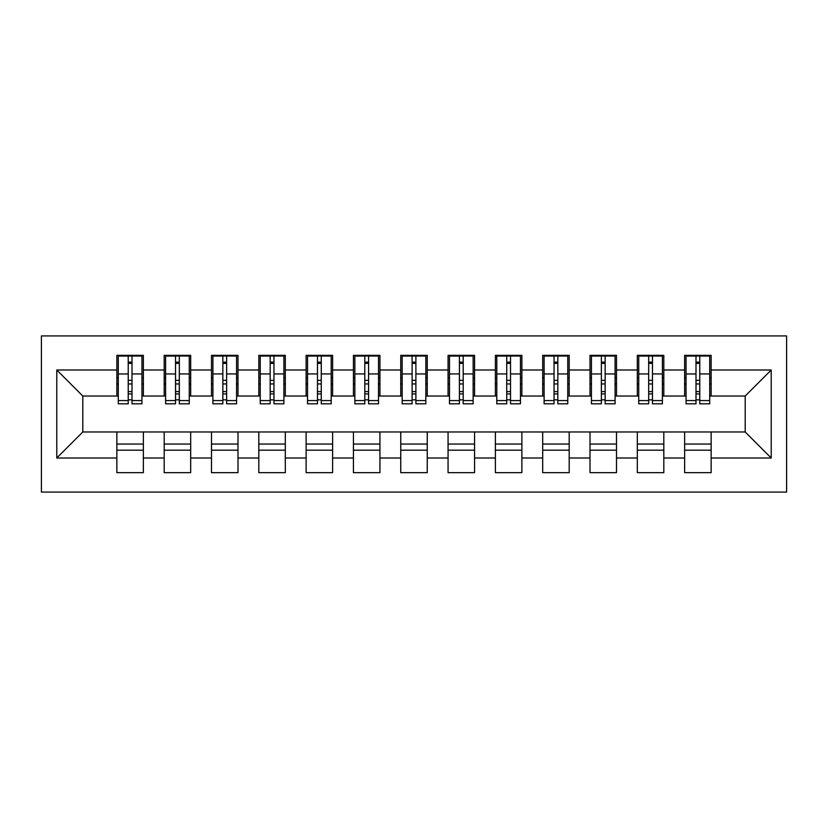 <?xml version="1.0" encoding="UTF-8"?>
<svg xmlns="http://www.w3.org/2000/svg" width="828" height="828" viewBox="0 0 828 828"><rect width="100%" height="100%" fill="white"/><g stroke="black" fill="none" stroke-linecap="round" stroke-linejoin="round"><path stroke-width="1.24" d="M41.4 492.07L786.6 492.07L786.6 335.93L41.4 335.93L41.4 492.07M695.996 383.954L699.774 383.954L695.996 383.954M711.138 444.046L684.642 444.046M684.642 450.194L711.138 450.194M648.676 383.954L652.464 383.954L648.676 383.954M663.818 444.046L637.322 444.046M637.322 450.194L663.818 450.194M601.366 383.954L605.154 383.954L601.366 383.954M616.508 444.046L590.012 444.046M590.012 450.194L616.508 450.194M554.046 383.954L557.834 383.954L554.046 383.954M569.188 444.046L542.692 444.046M542.692 450.194L569.188 450.194M506.736 383.954L510.524 383.954L506.736 383.954M521.878 444.046L495.382 444.046M495.382 450.194L521.878 450.194M459.426 383.954L463.204 383.954L459.426 383.954M474.558 444.046L448.062 444.046M448.062 450.194L474.558 450.194M412.106 383.954L415.894 383.954L412.106 383.954M427.248 444.046L400.752 444.046M400.752 450.194L427.248 450.194M364.796 383.954L368.574 383.954L364.796 383.954M379.938 444.046L353.442 444.046M353.442 450.194L379.938 450.194M317.476 383.954L321.264 383.954L317.476 383.954M332.618 444.046L306.122 444.046M306.122 450.194L332.618 450.194M270.166 383.954L273.954 383.954L270.166 383.954M285.308 444.046L258.812 444.046M258.812 450.194L285.308 450.194M222.846 383.954L226.634 383.954L222.846 383.954M237.988 444.046L211.492 444.046M211.492 450.194L237.988 450.194M175.536 383.954L179.324 383.954L175.536 383.954M190.678 444.046L164.182 444.046M164.182 450.194L190.678 450.194M118.29 396.022L82.8 396.022L56.78 370.002L56.78 457.998L116.862 457.998L116.862 472.674L143.358 472.674L143.358 457.998L164.182 457.998L164.182 472.674L190.678 472.674L190.678 457.998L211.492 457.998L211.492 472.674L237.988 472.674L237.988 457.998L258.812 457.998L258.812 472.674L285.308 472.674L285.308 457.998L306.122 457.998L306.122 472.674L332.618 472.674L332.618 457.998L353.442 457.998L353.442 472.674L379.938 472.674L379.938 457.998L400.752 457.998L400.752 472.674L427.248 472.674L427.248 457.998L448.062 457.998L448.062 472.674L474.558 472.674L474.558 457.998L495.382 457.998L495.382 472.674L521.878 472.674L521.878 457.998L542.692 457.998L542.692 472.674L569.188 472.674L569.188 457.998L590.012 457.998L590.012 472.674L616.508 472.674L616.508 457.998L637.322 457.998L637.322 472.674L663.818 472.674L663.818 457.998L684.642 457.998L684.642 472.674L711.138 472.674L711.138 431.978L745.2 431.978L745.2 396.022L709.71 396.022M56.78 370.002L116.862 370.002L116.862 396.022M745.2 396.022L771.22 370.002L711.138 370.002L711.138 355.326L684.642 355.326L684.642 370.002L663.818 370.002L663.818 355.326L637.322 355.326L637.322 370.002L616.508 370.002L616.508 355.326L590.012 355.326L590.012 370.002L569.188 370.002L569.188 355.326L542.692 355.326L542.692 370.002L521.878 370.002L521.878 355.326L495.382 355.326L495.382 370.002L474.558 370.002L474.558 355.326L448.062 355.326L448.062 370.002L427.248 370.002L427.248 355.326L400.752 355.326L400.752 370.002L379.938 370.002L379.938 355.326L353.442 355.326L353.442 370.002L332.618 370.002L332.618 355.326L306.122 355.326L306.122 370.002L285.308 370.002L285.308 355.326L258.812 355.326L258.812 370.002L237.988 370.002L237.988 355.326L211.492 355.326L211.492 370.002L190.678 370.002L190.678 355.326L164.182 355.326L164.182 370.002L143.358 370.002L143.358 355.326L116.862 355.326L116.862 370.002M771.22 370.002L771.22 457.998L711.138 457.998M663.818 457.998L663.818 431.978L711.138 431.978M684.642 457.998L684.642 431.978M711.138 370.002L711.138 396.022M616.508 457.998L616.508 431.978L663.818 431.978M637.322 457.998L637.322 431.978M684.642 370.002L684.642 396.022L662.4 396.022M663.818 370.002L663.818 396.022M569.188 457.998L569.188 431.978L616.508 431.978M590.012 457.998L590.012 431.978M637.322 370.002L637.322 396.022L615.09 396.022M616.508 370.002L616.508 396.022M521.878 457.998L521.878 431.978L569.188 431.978M542.692 457.998L542.692 431.978M590.012 370.002L590.012 396.022L567.77 396.022M569.188 370.002L569.188 396.022M474.558 457.998L474.558 431.978L521.878 431.978M495.382 457.998L495.382 431.978M542.692 370.002L542.692 396.022L520.46 396.022M521.878 370.002L521.878 396.022M427.248 457.998L427.248 431.978L474.558 431.978M448.062 457.998L448.062 431.978M495.382 370.002L495.382 396.022L473.14 396.022M474.558 370.002L474.558 396.022M379.938 457.998L379.938 431.978L427.248 431.978M400.752 457.998L400.752 431.978M448.062 370.002L448.062 396.022L425.83 396.022M427.248 370.002L427.248 396.022M332.618 457.998L332.618 431.978L379.938 431.978M353.442 457.998L353.442 431.978M400.752 370.002L400.752 396.022L378.51 396.022M379.938 370.002L379.938 396.022M285.308 457.998L285.308 431.978L332.618 431.978M306.122 457.998L306.122 431.978M353.442 370.002L353.442 396.022L331.2 396.022M332.618 370.002L332.618 396.022M237.988 457.998L237.988 431.978L285.308 431.978M258.812 457.998L258.812 431.978M306.122 370.002L306.122 396.022L283.89 396.022M285.308 370.002L285.308 396.022M190.678 457.998L190.678 431.978L237.988 431.978M211.492 457.998L211.492 431.978M258.812 370.002L258.812 396.022L236.57 396.022M237.988 370.002L237.988 396.022M143.358 457.998L143.358 431.978L190.678 431.978M164.182 457.998L164.182 431.978M211.492 370.002L211.492 396.022L189.26 396.022M190.678 370.002L190.678 396.022M128.226 383.954L132.004 383.954L128.226 383.954M143.358 444.046L116.862 444.046M116.862 450.194L143.358 450.194M56.78 457.998L82.8 431.978L143.358 431.978M116.862 457.998L116.862 431.978M164.182 370.002L164.182 396.022L141.94 396.022M143.358 370.002L143.358 396.022M82.8 396.022L82.8 431.978M686.06 396.022L684.642 396.022M638.74 396.022L637.322 396.022M591.43 396.022L590.012 396.022M544.11 396.022L542.692 396.022M496.8 396.022L495.382 396.022M449.49 396.022L448.062 396.022M402.17 396.022L400.752 396.022M354.86 396.022L353.442 396.022M307.54 396.022L306.122 396.022M260.23 396.022L258.812 396.022M212.91 396.022L211.492 396.022M165.6 396.022L164.182 396.022M771.22 457.998L745.2 431.978M118.29 355.802L141.94 355.802L118.29 355.802L118.29 403.826L128.226 403.826L128.226 355.988L141.94 356.05L141.94 403.826L132.004 403.826L132.004 356.05M128.226 362.136L132.004 362.136M128.226 399.852L132.004 399.852M132.004 393.911L128.226 393.911M128.226 391.582L132.004 391.582M143.358 377.806L141.94 377.806M143.358 383.954L141.94 383.954M118.29 377.806L116.862 377.806M118.29 383.954L116.862 383.954M165.6 355.802L189.26 355.802L165.6 355.802L165.6 403.826L175.536 403.826L175.536 355.988L189.26 356.05L189.26 403.826L179.324 403.826L179.324 356.05M175.536 362.136L179.324 362.136M175.536 399.852L179.324 399.852M179.324 393.911L175.536 393.911M175.536 391.582L179.324 391.582M190.678 377.806L189.26 377.806M190.678 383.954L189.26 383.954M165.6 377.806L164.182 377.806M165.6 383.954L164.182 383.954M212.91 355.802L236.57 355.802L212.91 355.802L212.91 403.826L222.846 403.826L222.846 355.988L236.57 356.05L236.57 403.826L226.634 403.826L226.634 356.05M222.846 362.136L226.634 362.136M222.846 399.852L226.634 399.852M226.634 393.911L222.846 393.911M222.846 391.582L226.634 391.582M237.988 377.806L236.57 377.806M237.988 383.954L236.57 383.954M212.91 377.806L211.492 377.806M212.91 383.954L211.492 383.954M260.23 355.802L283.89 355.802L260.23 355.802L260.23 403.826L270.166 403.826L270.166 355.988L283.89 356.05L283.89 403.826L273.954 403.826L273.954 356.05M270.166 362.136L273.954 362.136M270.166 399.852L273.954 399.852M273.954 393.911L270.166 393.911M270.166 391.582L273.954 391.582M285.308 377.806L283.89 377.806M285.308 383.954L283.89 383.954M260.23 377.806L258.812 377.806M260.23 383.954L258.812 383.954M307.54 355.802L331.2 355.802L307.54 355.802L307.54 403.826L317.476 403.826L317.476 355.988L331.2 356.05L331.2 403.826L321.264 403.826L321.264 356.05M317.476 362.136L321.264 362.136M317.476 399.852L321.264 399.852M321.264 393.911L317.476 393.911M317.476 391.582L321.264 391.582M332.618 377.806L331.2 377.806M332.618 383.954L331.2 383.954M307.54 377.806L306.122 377.806M307.54 383.954L306.122 383.954M354.86 355.802L378.51 355.802L354.86 355.802L354.86 403.826L364.796 403.826L364.796 355.988L378.51 356.05L378.51 403.826L368.574 403.826L368.574 356.05M364.796 362.136L368.574 362.136M364.796 399.852L368.574 399.852M368.574 393.911L364.796 393.911M364.796 391.582L368.574 391.582M379.938 377.806L378.51 377.806M379.938 383.954L378.51 383.954M354.86 377.806L353.442 377.806M354.86 383.954L353.442 383.954M402.17 355.802L425.83 355.802L402.17 355.802L402.17 403.826L412.106 403.826L412.106 355.988L425.83 356.05L425.83 403.826L415.894 403.826L415.894 356.05M412.106 362.136L415.894 362.136M412.106 399.852L415.894 399.852M415.894 393.911L412.106 393.911M412.106 391.582L415.894 391.582M427.248 377.806L425.83 377.806M427.248 383.954L425.83 383.954M402.17 377.806L400.752 377.806M402.17 383.954L400.752 383.954M449.49 355.802L473.14 355.802L449.49 355.802L449.49 403.826L459.426 403.826L459.426 355.988L473.14 356.05L473.14 403.826L463.204 403.826L463.204 356.05M459.426 362.136L463.204 362.136M459.426 399.852L463.204 399.852M463.204 393.911L459.426 393.911M459.426 391.582L463.204 391.582M474.558 377.806L473.14 377.806M474.558 383.954L473.14 383.954M449.49 377.806L448.062 377.806M449.49 383.954L448.062 383.954M496.8 355.802L520.46 355.802L496.8 355.802L496.8 403.826L506.736 403.826L506.736 355.988L520.46 356.05L520.46 403.826L510.524 403.826L510.524 356.05M506.736 362.136L510.524 362.136M506.736 399.852L510.524 399.852M510.524 393.911L506.736 393.911M506.736 391.582L510.524 391.582M521.878 377.806L520.46 377.806M521.878 383.954L520.46 383.954M496.8 377.806L495.382 377.806M496.8 383.954L495.382 383.954M544.11 355.802L567.77 355.802L544.11 355.802L544.11 403.826L554.046 403.826L554.046 355.988L567.77 356.05L567.77 403.826L557.834 403.826L557.834 356.05M554.046 362.136L557.834 362.136M554.046 399.852L557.834 399.852M557.834 393.911L554.046 393.911M554.046 391.582L557.834 391.582M569.188 377.806L567.77 377.806M569.188 383.954L567.77 383.954M544.11 377.806L542.692 377.806M544.11 383.954L542.692 383.954M591.43 355.802L615.09 355.802L591.43 355.802L591.43 403.826L601.366 403.826L601.366 355.988L615.09 356.05L615.09 403.826L605.154 403.826L605.154 356.05M601.366 362.136L605.154 362.136M601.366 399.852L605.154 399.852M605.154 393.911L601.366 393.911M601.366 391.582L605.154 391.582M616.508 377.806L615.09 377.806M616.508 383.954L615.09 383.954M591.43 377.806L590.012 377.806M591.43 383.954L590.012 383.954M638.74 355.802L662.4 355.802L638.74 355.802L638.74 403.826L648.676 403.826L648.676 355.988L662.4 356.05L662.4 403.826L652.464 403.826L652.464 356.05M648.676 362.136L652.464 362.136M648.676 399.852L652.464 399.852M652.464 393.911L648.676 393.911M648.676 391.582L652.464 391.582M663.818 377.806L662.4 377.806M663.818 383.954L662.4 383.954M638.74 377.806L637.322 377.806M638.74 383.954L637.322 383.954M686.06 355.802L709.71 355.802L686.06 355.802L686.06 403.826L695.996 403.826L695.996 355.988L709.71 356.05L709.71 403.826L699.774 403.826L699.774 356.05M695.996 362.136L699.774 362.136M695.996 399.852L699.774 399.852M699.774 393.911L695.996 393.911M695.996 391.582L699.774 391.582M711.138 377.806L709.71 377.806M711.138 383.954L709.71 383.954M686.06 377.806L684.642 377.806M686.06 383.954L684.642 383.954M118.29 356.05L128.226 356.05M132.004 400.576L141.94 400.576M132.004 373.945L141.94 373.945M118.29 400.576L128.226 400.576M118.29 373.945L128.226 373.945M128.226 380.342L132.004 380.342M128.226 363.378L132.004 363.378M165.6 356.05L175.536 356.05M179.324 400.576L189.26 400.576M179.324 373.945L189.26 373.945M165.6 400.576L175.536 400.576M165.6 373.945L175.536 373.945M175.536 380.342L179.324 380.342M175.536 363.378L179.324 363.378M212.91 356.05L222.846 356.05M226.634 400.576L236.57 400.576M226.634 373.945L236.57 373.945M212.91 400.576L222.846 400.576M212.91 373.945L222.846 373.945M222.846 380.342L226.634 380.342M222.846 363.378L226.634 363.378M260.23 356.05L270.166 356.05M273.954 400.576L283.89 400.576M273.954 373.945L283.89 373.945M260.23 400.576L270.166 400.576M260.23 373.945L270.166 373.945M270.166 380.342L273.954 380.342M270.166 363.378L273.954 363.378M307.54 356.05L317.476 356.05M321.264 400.576L331.2 400.576M321.264 373.945L331.2 373.945M307.54 400.576L317.476 400.576M307.54 373.945L317.476 373.945M317.476 380.342L321.264 380.342M317.476 363.378L321.264 363.378M354.86 356.05L364.796 356.05M368.574 400.576L378.51 400.576M368.574 373.945L378.51 373.945M354.86 400.576L364.796 400.576M354.86 373.945L364.796 373.945M364.796 380.342L368.574 380.342M364.796 363.378L368.574 363.378M402.17 356.05L412.106 356.05M415.894 400.576L425.83 400.576M415.894 373.945L425.83 373.945M402.17 400.576L412.106 400.576M402.17 373.945L412.106 373.945M412.106 380.342L415.894 380.342M412.106 363.378L415.894 363.378M449.49 356.05L459.426 356.05M463.204 400.576L473.14 400.576M463.204 373.945L473.14 373.945M449.49 400.576L459.426 400.576M449.49 373.945L459.426 373.945M459.426 380.342L463.204 380.342M459.426 363.378L463.204 363.378M496.8 356.05L506.736 356.05M510.524 400.576L520.46 400.576M510.524 373.945L520.46 373.945M496.8 400.576L506.736 400.576M496.8 373.945L506.736 373.945M506.736 380.342L510.524 380.342M506.736 363.378L510.524 363.378M544.11 356.05L554.046 356.05M557.834 400.576L567.77 400.576M557.834 373.945L567.77 373.945M544.11 400.576L554.046 400.576M544.11 373.945L554.046 373.945M554.046 380.342L557.834 380.342M554.046 363.378L557.834 363.378M591.43 356.05L601.366 356.05M605.154 400.576L615.09 400.576M605.154 373.945L615.09 373.945M591.43 400.576L601.366 400.576M591.43 373.945L601.366 373.945M601.366 380.342L605.154 380.342M601.366 363.378L605.154 363.378M638.74 356.05L648.676 356.05M652.464 400.576L662.4 400.576M652.464 373.945L662.4 373.945M638.74 400.576L648.676 400.576M638.74 373.945L648.676 373.945M648.676 380.342L652.464 380.342M648.676 363.378L652.464 363.378M686.06 356.05L695.996 356.05M699.774 400.576L709.71 400.576M699.774 373.945L709.71 373.945M686.06 400.576L695.996 400.576M686.06 373.945L695.996 373.945M695.996 380.342L699.774 380.342M695.996 363.378L699.774 363.378"/></g></svg>
